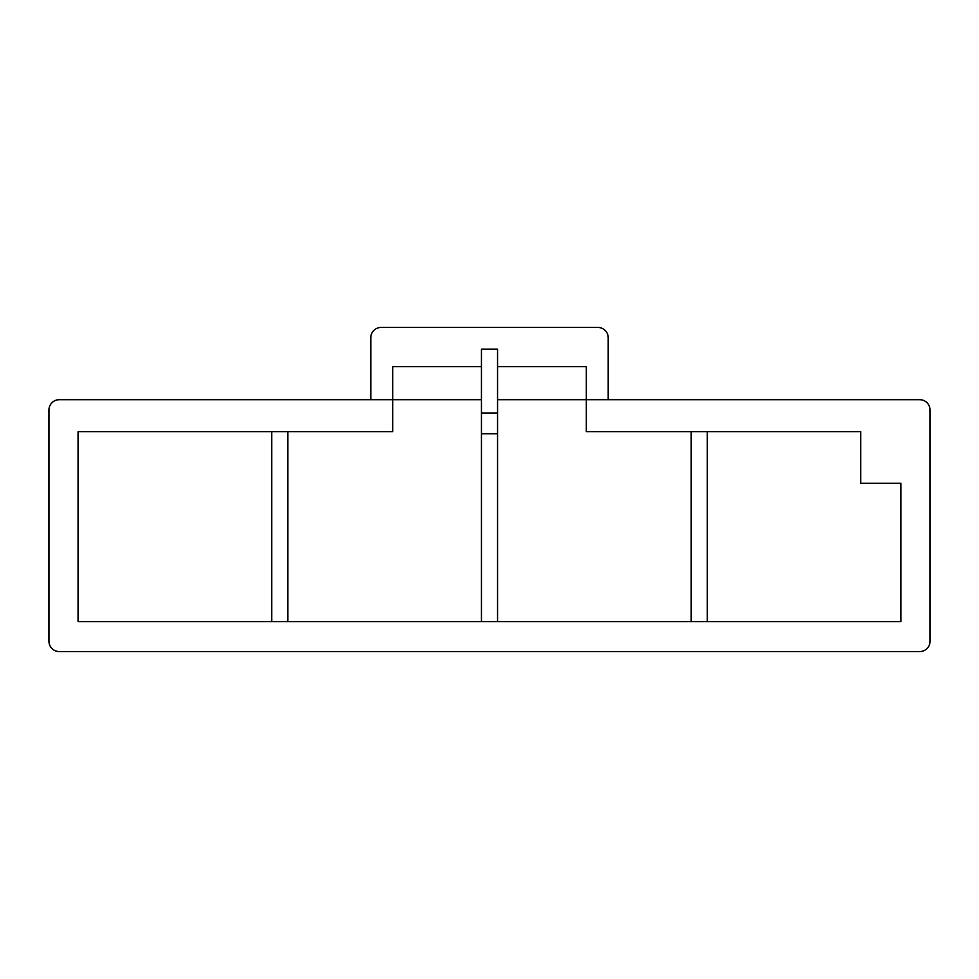 <?xml version="1.0" encoding="UTF-8"?>
<svg xmlns="http://www.w3.org/2000/svg" width="979" height="979" viewBox="0 0 979 979"><rect width="100%" height="100%" fill="white"/><g stroke="black" fill="none" stroke-linecap="round" stroke-linejoin="round"><path stroke-width="1.47" d="M608.204 399.701L608.204 337.767A10.316 10.316 0 0 0 597.888 327.439L381.112 327.439A10.316 10.316 0 0 0 370.796 337.767L370.796 399.701M497.552 399.701L919.734 399.701A10.316 10.316 0 0 1 930.05 410.017L930.05 641.233A10.316 10.316 0 0 1 919.734 651.561L59.266 651.561A10.316 10.316 0 0 1 48.95 641.233L48.95 410.017A10.316 10.316 0 0 1 59.266 399.701L392.677 399.701L392.677 431.69L78.063 431.69L78.063 621.628L900.937 621.628L900.937 483.308L860.688 483.308L860.688 431.69L586.323 431.69L586.323 366.672L497.552 366.672L497.552 349.124L481.448 349.124L481.448 621.628M481.448 366.672L392.677 366.672L392.677 399.701L481.448 399.701M497.552 349.124L481.448 349.124M287.802 431.69L287.802 621.628M271.697 431.69L271.697 621.628M497.552 621.628L497.552 413.114L481.448 413.114M497.552 433.758L481.448 433.758M707.303 621.628L707.303 431.69M691.198 431.69L691.198 621.628M497.552 413.114L497.552 366.672"/></g></svg>
